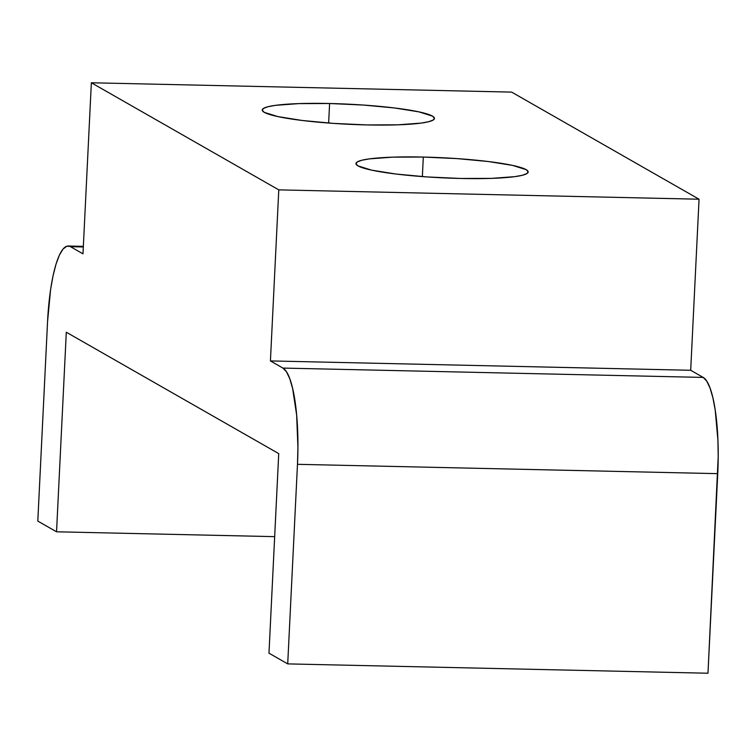 <?xml version="1.0" encoding="UTF-8"?>
<svg xmlns="http://www.w3.org/2000/svg" width="756" height="756" viewBox="0 0 756 756"><rect width="100%" height="100%" fill="white"/><g stroke="black" fill="none" stroke-linecap="round" stroke-linejoin="round"><path stroke-width="1.13" d="M423.313 157.059L422.358 176.592L423.313 157.059L392.581 157.154L369.372 158.873L361.755 160.263L357.229 161.945L355.963 163.844L358.004 165.895L371.574 170.138L395.879 174.022L427.216 176.942L460.801 178.473A86.222 10.036 -177.2 0 1 355.944 163.551A86.222 10.036 -177.2 0 1 423.313 157.059A86.222 10.036 -177.2 0 1 528.179 171.981A86.222 10.036 -177.2 0 1 460.801 178.473L491.542 178.378L514.751 176.658L522.358 175.269L526.885 173.587L528.16 171.688L526.119 169.637L512.54 165.394L488.244 161.51L456.907 158.59L423.313 157.059M329.597 103.506L328.643 123.048L329.597 103.506L298.856 103.61L275.656 105.32L268.04 106.709L263.513 108.391L262.247 110.291L264.288 112.351L277.858 116.585L302.164 120.469L333.49 123.398L367.085 124.929A86.222 10.036 -177.2 0 1 262.228 110.007A86.222 10.036 -177.2 0 1 329.597 103.506A86.222 10.036 -177.2 0 1 434.464 118.427A86.222 10.036 -177.2 0 1 367.085 124.929L397.826 124.825L421.035 123.105L428.643 121.716L433.169 120.043L434.435 118.134L432.394 116.084L418.824 111.841L394.528 107.966L363.192 105.037L329.597 103.506M287.715 663.891L707.985 673.227L287.715 663.891L297.477 464.316L717.746 473.653A86.222 19.117 -88.7 0 0 703.184 377.414L282.914 368.077L270.421 360.933L278.784 189.869L91.353 82.773L82.98 253.836L70.488 246.692L83.321 246.976L66.755 246.248L62.994 249.102L59.365 255.159L56.01 264.175L53.043 275.798L50.586 289.595L47.562 321.517L37.8 521.092L56.539 531.799L66.301 332.224L278.728 453.609L268.975 653.175L287.715 663.891L297.477 464.316L717.746 473.653L707.985 673.227L718.2 456.766L717.917 440.115L715.214 410.045L712.889 397.779L710.035 388.026L706.756 381.147L703.184 377.414L282.914 368.077A86.222 19.117 91.3 0 1 297.477 464.316L297.93 447.42L296.645 414.987L292.619 388.442L289.765 378.68L286.496 371.81L282.914 368.077L270.421 360.933L690.691 370.279L270.421 360.933L278.784 189.869L699.054 199.215L278.784 189.869L91.353 82.773L511.623 92.109L91.353 82.773L82.98 253.836L70.488 246.692A86.222 19.117 91.3 0 0 68.22 246.021A86.222 19.117 91.3 0 0 47.562 321.517L37.8 521.092L56.539 531.799L274.674 536.647L56.539 531.799L66.301 332.224L278.728 453.609L268.975 653.175L287.715 663.891M511.623 92.109L699.054 199.215L690.691 370.279L703.184 377.414L690.691 370.279L699.054 199.215L511.623 92.109M83.349 246.361L68.22 246.021"/></g></svg>
